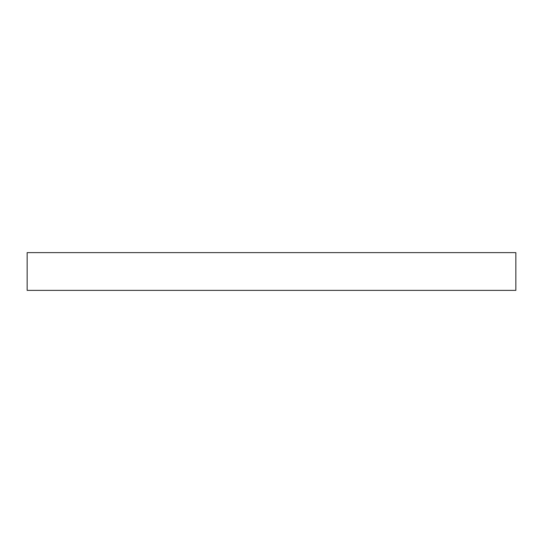 <?xml version="1.0" encoding="UTF-8"?>
<svg xmlns="http://www.w3.org/2000/svg" width="543" height="543" viewBox="0 0 543 543"><rect width="100%" height="100%" fill="white"/><g stroke="black" fill="none" stroke-linecap="round" stroke-linejoin="round"><path stroke-width="0.81" d="M515.85 252.638L27.15 252.638L27.15 290.362L515.85 290.362L515.85 252.638"/></g></svg>
